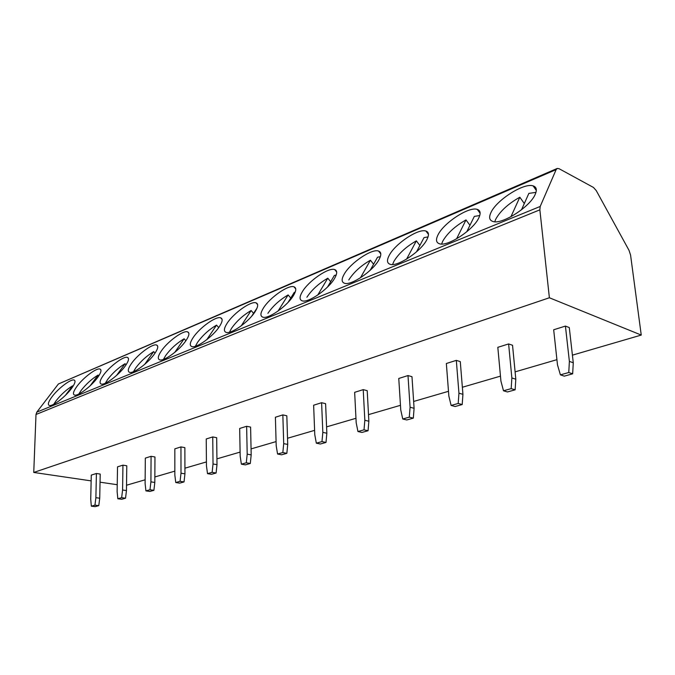 <?xml version="1.0" encoding="UTF-8"?>
<svg xmlns="http://www.w3.org/2000/svg" width="675" height="675" viewBox="0 0 675 675"><rect width="100%" height="100%" fill="white"/><g stroke="black" fill="none" stroke-linecap="round" stroke-linejoin="round"><path stroke-width="1.01" d="M572.408 355.151L641.25 335.07L630.568 255.049L628.999 250.298L596.253 190.612L593.468 187.456L559.06 168.699L557.229 168.446L556.149 169.602L58.388 383.991L557.111 168.497M58.388 383.991L36.821 412.121L36.003 414.484L33.75 472.449L91.15 480.878M100.052 482.186L117.231 484.718M126.529 485.224L145.142 479.798M154.845 476.963L174.833 471.133M184.925 468.188L206.423 461.919M216.928 458.857L240.106 452.098M251.058 448.9L276.083 441.593M287.525 438.261L314.609 430.355M326.582 426.87L355.961 418.298M368.508 414.636L400.469 405.312M413.64 401.465L448.487 391.306M462.358 387.256L500.47 376.135M515.109 371.866L556.926 359.665M33.75 472.449L549.383 297.759L641.25 335.07M565.422 326.084L569.287 327.561L573.269 362.753L572.662 373.815L564.308 376.144L560.402 374.853L568.763 372.516L569.379 361.403L565.422 326.084L553.677 329.771L557.483 364.829L560.402 374.853M508.621 343.938L512.544 345.279L515.81 379.19L515.135 389.821L507.465 391.956L503.499 390.783L500.926 381.105L497.821 347.33L508.621 343.938L511.861 377.958L511.178 388.631L503.499 390.783M456.317 360.374L460.282 361.606L462.932 394.318L462.198 404.544L455.127 406.519L451.119 405.447L448.858 396.098L446.352 363.504L456.317 360.374L458.941 393.196L458.198 403.464L451.119 405.447M407.995 375.562L411.978 376.692L414.096 408.282L413.319 418.146L406.772 419.968L402.747 418.989L400.756 409.944L398.765 378.464L407.995 375.562L410.079 407.253L409.295 417.15L402.747 418.989M363.218 389.635L367.208 390.673L368.862 421.225L368.052 430.743L361.977 432.43L357.944 431.527L356.189 422.769L354.653 392.327L363.218 389.635L364.837 420.28L364.019 429.832L357.944 431.527M321.604 402.713L325.603 403.675L326.852 433.24L326.008 442.437L320.355 444.007L316.33 443.18L314.778 434.692L313.63 405.219L321.604 402.713L322.827 432.371L321.975 441.602L316.33 443.18M282.842 414.897L286.824 415.783L287.719 444.437L286.85 453.33L281.585 454.798L277.568 454.03L276.202 445.795L275.4 417.234L282.842 414.897L283.702 443.635L282.833 452.554L277.568 454.03M246.637 426.279L250.602 427.098L251.184 454.891L250.298 463.497L245.371 464.873L241.372 464.164L240.173 456.165L239.676 428.465L246.637 426.279L247.193 454.148L246.299 462.78L241.372 464.164M212.743 436.928L216.683 437.695L216.996 464.67L216.101 473.015L211.486 474.297L207.512 473.639L206.457 465.868L206.229 438.978L212.743 436.928L213.03 463.978L212.119 472.348L207.512 473.639M180.959 446.917L184.866 447.635L184.942 473.842L184.03 481.933L179.702 483.14L175.753 482.532L174.833 474.972L174.833 448.841L180.959 446.917L181.001 473.2L180.082 481.317L175.753 482.532M151.082 456.308L154.963 456.975L154.82 482.456L153.9 490.32L149.825 491.451L145.918 490.885L145.108 483.528L145.319 458.123L151.082 456.308L150.913 481.857L149.985 489.746L145.918 490.885M122.943 465.151L126.79 465.775L126.461 490.565L125.533 498.209L121.694 499.281L117.821 498.749L117.121 491.586L117.517 466.855L122.943 465.151L122.588 490.008L121.652 497.669L117.821 498.749M96.407 473.487L100.212 474.069L99.723 498.218L98.786 505.651L95.167 506.655L91.328 506.166L90.728 499.179L91.277 475.107L96.407 473.487L95.884 497.694L94.947 505.153L91.328 506.166M556.149 169.602L540.202 206.457L539.865 209.841L549.383 297.759M478.853 217.78C480.946 213.241 480.423 210.44 477.276 209.393C468.982 206.297 443.669 222.885 437.999 234.908C435.653 239.617 436.092 242.553 439.315 243.717C447.196 247.084 473.555 229.947 478.853 217.78M426.929 239.541C429.241 234.917 428.912 232.082 425.925 231.052C418.483 228.184 395.179 243.743 389.239 255.344C386.699 260.137 386.944 263.098 389.99 264.246C397.086 267.351 421.301 251.277 426.929 239.541M379.021 259.63C381.527 254.931 381.375 252.07 378.548 251.049C371.841 248.4 350.274 263.048 344.149 274.252C341.415 279.096 341.491 282.082 344.368 283.205C350.781 286.073 373.157 270.953 379.021 259.63M334.673 278.218C337.357 273.468 337.365 270.582 334.699 269.587C328.632 267.123 308.576 280.96 302.307 291.786C299.422 296.679 299.329 299.675 302.046 300.78C307.859 303.438 328.632 289.162 334.673 278.218M293.507 295.473C296.35 290.68 296.502 287.795 293.988 286.808C288.478 284.512 269.747 297.633 263.393 308.095C260.364 313.023 260.128 316.027 262.685 317.107C267.967 319.57 287.348 306.053 293.507 295.473M255.192 311.538C258.171 306.712 258.466 303.817 256.087 302.856C251.075 300.721 233.508 313.183 227.104 323.317C223.948 328.252 223.568 331.256 225.982 332.319C230.799 334.614 248.948 321.773 255.192 311.538M219.442 326.523C222.547 321.68 222.969 318.786 220.717 317.841C216.135 315.849 199.614 327.721 193.185 337.534C189.911 342.487 189.413 345.482 191.683 346.52C196.096 348.654 213.148 336.428 219.442 326.523M186.013 340.538C189.219 335.686 189.759 332.8 187.633 331.872C183.44 330.007 167.839 341.339 161.401 350.857C158.034 355.809 157.427 358.788 159.562 359.809C163.603 361.808 179.693 350.139 186.013 340.538M154.676 353.675C157.975 348.823 158.617 345.946 156.617 345.043C152.761 343.288 137.987 354.13 131.566 363.361C128.115 368.305 127.398 371.275 129.414 372.271C133.135 374.144 148.357 362.99 154.676 353.675M125.246 366.01C128.621 361.167 129.372 358.298 127.474 357.413C123.922 355.767 109.898 366.162 103.503 375.123C99.984 380.059 99.174 383.012 101.073 383.982C104.507 385.746 118.935 375.047 125.246 366.01M97.554 377.62C101.005 372.786 101.832 369.934 100.043 369.073C96.761 367.521 83.413 377.502 77.06 386.21C73.482 391.129 72.579 394.057 74.368 395.01C77.541 396.664 91.268 386.395 97.554 377.62M71.449 388.564C74.959 383.746 75.87 380.911 74.183 380.067C71.145 378.599 58.404 388.209 52.102 396.672C48.465 401.566 47.495 404.477 49.182 405.405C52.118 406.966 65.205 397.094 71.449 388.564M535.317 194.105C537.165 189.675 536.439 186.933 533.123 185.878C523.851 182.52 496.193 200.281 490.868 212.743C488.759 217.358 489.4 220.253 492.801 221.425C501.584 225.096 530.44 206.727 535.317 194.105M535.967 192.358L528.862 193.396L521.497 209.807M494.767 221.746L495.661 219.358C500.091 211.199 508.14 203.816 519.826 197.21L524.306 203.546M519.826 197.21L510.916 216.751M479.748 215.536L474.322 216.405L466.771 231.761M441.61 244.021L442.741 241.194C447.339 233.212 455.093 226.125 466.003 219.915L469.96 225.273M466.003 219.915L456.578 238.84M428.06 236.908L424.035 237.608L416.509 251.834M392.572 264.507L393.93 261.335C398.672 253.53 406.148 246.704 416.357 240.848L419.884 245.455M416.357 240.848L406.586 259.132M380.354 256.677L377.536 257.226L370.229 270.219M348.781 279.965C353.616 272.337 360.83 265.756 370.415 260.221L373.596 264.229M370.415 260.221L360.433 277.822M336.201 275.037L334.403 275.408L327.518 287.044M306.88 297.253C311.799 289.794 318.769 283.449 327.788 278.201L330.666 281.72M327.788 278.201L317.723 295.085M295.211 292.123L294.283 292.334L288.065 302.383M267.899 313.335C272.869 306.045 279.61 299.911 288.124 294.933L290.748 298.038M288.124 294.933L278.075 311.057M257.04 308.07L251.707 316.153M229.483 332.193L231.542 328.337C236.545 321.207 243.076 315.276 251.125 310.534L253.53 313.31M251.125 310.534L241.203 325.873M195.379 346.258L197.547 342.36C202.576 335.391 208.904 329.645 216.532 325.122L218.717 327.577M216.532 325.122L206.82 339.643M163.443 359.387L165.696 355.506C170.733 348.68 176.875 343.111 184.123 338.791L185.878 340.732M184.123 338.791L174.715 352.443M133.473 371.689L135.793 367.841C140.83 361.159 146.796 355.759 153.689 351.624L155.064 353.109M153.689 351.624L144.678 364.365M105.3 383.223L107.671 379.443C112.691 372.912 118.488 367.664 125.052 363.707L126.09 364.795M125.052 363.707L116.547 375.452M78.781 394.065L81.16 390.386C86.164 383.982 91.8 378.877 98.069 375.081L98.795 375.832M98.069 375.081L90.172 385.754M53.764 404.257L56.135 400.714C61.113 394.436 66.606 389.475 72.596 385.83L73.043 386.286M72.596 385.83L65.458 395.297M569.379 361.403L573.269 362.753M568.763 372.516L572.662 373.815M515.81 379.19L511.861 377.958M515.135 389.821L511.178 388.631M462.932 394.318L458.941 393.196M462.198 404.544L458.198 403.464M414.096 408.282L410.079 407.253M413.319 418.146L409.295 417.15M368.862 421.225L364.837 420.28M368.052 430.743L364.019 429.832M326.852 433.24L322.827 432.371M326.008 442.437L321.975 441.602M287.719 444.437L283.702 443.635M286.85 453.33L282.833 452.554M251.184 454.891L247.193 454.148M250.298 463.497L246.299 462.78M216.996 464.67L213.03 463.978M216.101 473.015L212.119 472.348M184.942 473.842L181.001 473.2M184.03 481.933L180.082 481.317M154.82 482.456L150.913 481.857M153.9 490.32L149.985 489.746M126.461 490.565L122.588 490.008M125.533 498.209L121.652 497.669M99.723 498.218L95.884 497.694M98.786 505.651L94.947 505.153M539.865 209.841L36.003 414.484M540.202 206.457L36.821 412.121M536.321 190.46L533.123 185.878M480.127 213.308L477.276 209.393M428.465 234.385L425.925 231.052M380.793 253.901L378.548 251.049M336.682 272.025L334.699 269.587M295.743 288.9L293.988 286.808M257.639 304.661L256.087 302.856M222.092 319.402L220.717 317.841M188.848 333.222L187.633 331.872M157.697 346.207L156.617 345.043M128.436 358.433L127.474 357.413M100.904 369.959L100.043 369.073M74.942 380.843L74.183 380.067"/></g></svg>
